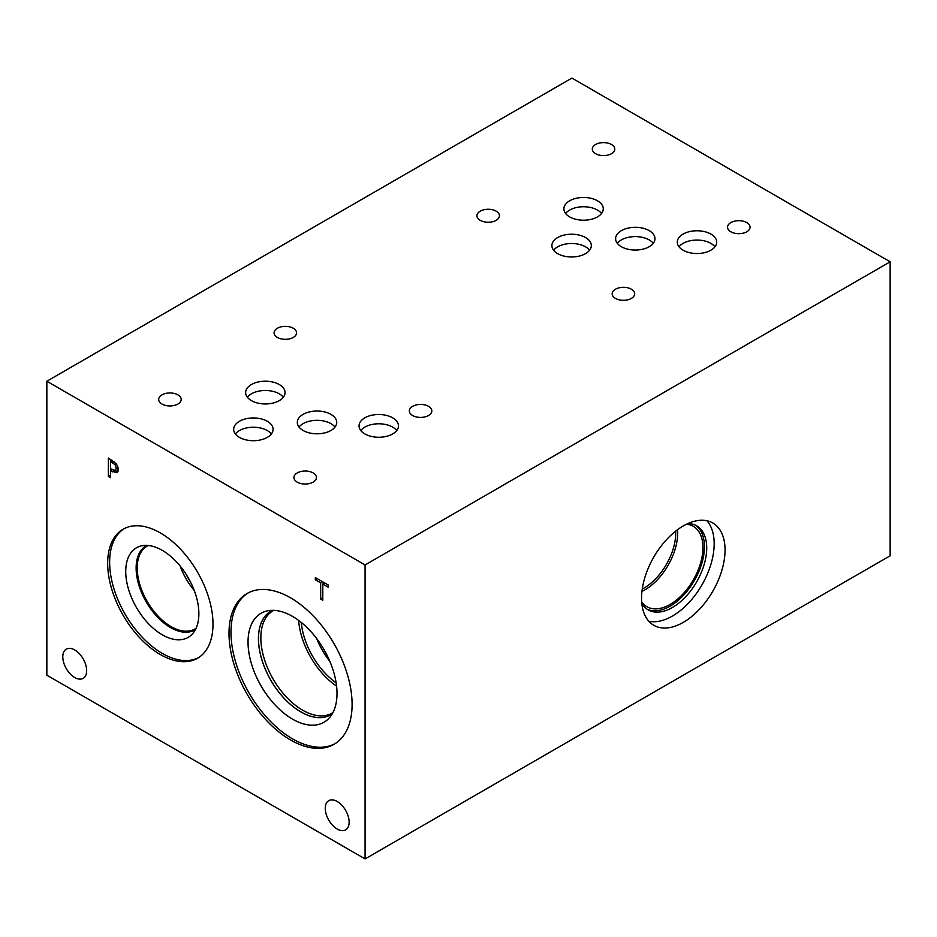 <?xml version="1.0" encoding="UTF-8"?>
<svg xmlns="http://www.w3.org/2000/svg" width="937" height="937" viewBox="0 0 937 937"><rect width="100%" height="100%" fill="white"/><g stroke="black" fill="none" stroke-linecap="round" stroke-linejoin="round"><path stroke-width="1.41" d="M110.484 461.414L110.484 468.746L115.321 470.433L116.223 468.231L115.075 464.764L110.484 461.414L112.311 460.36M117.734 469.039L118.378 468.465M116.528 463.944L118.425 469.425L117.031 472.705L110.484 470.831L110.484 477.683L108.364 476.453L108.364 458.088L116.528 463.944L115.075 464.764M108.364 476.453L110.484 475.235M110.871 470.608L110.871 468.968M110.871 461.191L110.871 459.528M110.484 470.831L112.288 469.788M118.003 471.592L115.04 470.561M46.85 381.23L46.85 675.19L365.079 858.924L365.079 564.952L890.15 261.81L571.921 78.076L46.85 381.23L365.079 564.952M352.089 704.437A87.036 50.247 60 0 1 334.064 744.283A87.036 50.247 60 0 1 266.998 720.963A87.036 50.247 60 0 1 229.003 633.377A87.036 50.247 60 0 1 247.028 593.531A87.036 50.247 60 0 1 314.106 616.851A87.036 50.247 60 0 1 352.089 704.437M160.332 654.541A74.48 42.997 60 0 1 111.667 588.904A74.48 42.997 60 0 1 123.087 529.229A74.48 42.997 60 0 1 160.332 532.919A74.48 42.997 60 0 1 208.986 598.544A74.48 42.997 60 0 1 197.566 658.231A74.48 42.997 60 0 1 160.332 654.541M86.661 670.623A16.878 9.745 60 0 1 83.17 678.341A16.878 9.745 60 0 1 70.158 673.82A16.878 9.745 60 0 1 62.791 656.837A16.878 9.745 60 0 1 66.293 649.118A16.878 9.745 60 0 1 79.294 653.639A16.878 9.745 60 0 1 86.661 670.623M349.138 822.159A16.878 9.745 60 0 1 345.636 829.877A16.878 9.745 60 0 1 332.635 825.356A16.878 9.745 60 0 1 325.268 808.373A16.878 9.745 60 0 1 328.758 800.655A16.878 9.745 60 0 1 341.771 805.176A16.878 9.745 60 0 1 349.138 822.159M322.796 600.254L320.677 599.036L320.677 582.837L315.336 579.757L315.336 577.579L328.137 584.969L328.137 587.136L322.796 584.056L322.796 600.254M365.079 858.924L890.15 555.77L890.15 261.81M320.677 599.036L322.796 597.818M322.796 584.056L324.67 582.966M315.336 579.757L317.221 578.668M320.677 582.837L322.562 581.748M323.183 583.833L323.183 582.111M706.873 520.738A59.043 34.095 -60 0 1 714.17 543.753A59.043 34.095 -60 0 1 691.904 599.258A59.043 34.095 -60 0 1 648.849 621.254M725.051 550.042A59.043 34.095 -60 0 1 699.283 609.46A59.043 34.095 -60 0 1 653.78 625.284A59.043 34.095 -60 0 1 641.552 598.251A59.043 34.095 -60 0 1 667.32 538.822A59.043 34.095 -60 0 1 712.823 523.01A59.043 34.095 -60 0 1 725.051 550.042M687.899 523.572A48.513 28.005 -60 0 1 696.671 525.844A48.513 28.005 -60 0 1 706.721 548.051A48.513 28.005 -60 0 1 685.544 596.881A48.513 28.005 -60 0 1 648.158 609.87A48.513 28.005 -60 0 1 641.81 603.405M695.5 525.235A48.513 28.005 -60 0 1 704.437 546.728A48.513 28.005 -60 0 1 683.998 594.761A48.513 28.005 -60 0 1 647.045 609.167M686.458 524.251A46.405 26.786 -60 0 1 693.333 526.36A46.405 26.786 -60 0 1 702.937 547.595A46.405 26.786 -60 0 1 682.686 594.292A46.405 26.786 -60 0 1 646.928 606.719A46.405 26.786 -60 0 1 641.669 601.823M677.568 529.698A46.405 26.786 -60 0 1 677.697 533.024A46.405 26.786 -60 0 1 641.95 591.399M675.682 531.138A44.999 25.978 -60 0 1 675.729 533.024A44.999 25.978 -60 0 1 642.255 589.045M180.127 566.018A47.834 27.618 -120 0 0 194.228 590.439M185.913 573.983A44.144 25.486 -120 0 0 190.223 581.444M196.079 628.27A47.834 27.618 60 0 1 194.978 628.961A47.834 27.618 60 0 1 158.107 616.148A47.834 27.618 60 0 1 137.224 568.009A47.834 27.618 60 0 1 147.132 546.107A47.834 27.618 60 0 1 148.292 545.498M198.539 657.633A74.48 42.997 60 0 1 162.3 653.405A74.48 42.997 60 0 1 113.916 588.67A74.48 42.997 60 0 1 124.094 528.679M162.3 634.806A51.711 29.855 60 0 1 127.338 584.77A51.711 29.855 60 0 1 141.815 545.791A51.711 29.855 60 0 1 162.3 550.37A51.711 29.855 60 0 1 194.603 591.434A51.711 29.855 60 0 1 192.589 633.728A51.711 29.855 60 0 1 162.3 634.806M195.446 629.559A48.607 28.063 60 0 1 194.791 629.957A48.607 28.063 60 0 1 170.499 627.544A48.607 28.063 60 0 1 138.746 584.711A48.607 28.063 60 0 1 146.195 545.767A48.607 28.063 60 0 1 146.863 545.404M194.802 629.945A48.607 28.063 60 0 1 170.511 627.532A48.607 28.063 60 0 1 138.758 584.711A48.607 28.063 60 0 1 146.195 545.767M316.683 638.577A55.4 31.987 -120 0 0 329.883 661.44M298.634 620.411A59.09 34.119 -120 0 0 336.582 686.153M301.304 622.473A55.4 31.987 -120 0 0 336.137 682.815M332.881 712.682A59.09 34.119 60 0 1 332.178 713.104A59.09 34.119 60 0 1 286.64 697.269A59.09 34.119 60 0 1 260.849 637.804A59.09 34.119 60 0 1 273.089 610.76A59.09 34.119 60 0 1 273.815 610.362M272.597 610.338A59.792 34.528 -120 0 0 258.495 638.589A59.792 34.528 -120 0 0 285.691 699.916A59.792 34.528 -120 0 0 332.295 713.748A59.816 34.528 60 0 1 330.644 714.826A59.816 34.528 60 0 1 284.555 698.803A59.816 34.528 60 0 1 258.436 638.612A59.816 34.528 60 0 1 270.828 611.229A59.816 34.528 -120 0 0 258.471 638.589A59.816 34.528 -120 0 0 284.567 698.779A59.816 34.528 -120 0 0 330.656 714.814M270.828 611.229A59.816 34.528 60 0 1 272.573 610.338M248.047 642.079A62.92 36.32 -120 0 0 275.513 705.385A62.92 36.32 -120 0 0 323.991 722.251A62.92 36.32 -120 0 0 323.979 649.61A62.92 36.32 -120 0 0 261.06 613.278A62.92 36.32 -120 0 0 248.047 642.079M248.024 592.98A87.036 50.247 -120 0 0 230.97 632.241A87.036 50.247 -120 0 0 268.322 719.147A87.036 50.247 -120 0 0 335.036 743.697M261.06 613.278A62.92 36.32 -120 0 0 248.036 642.079A62.92 36.32 -120 0 0 275.501 705.397A62.92 36.32 -120 0 0 323.979 722.251M653.265 243.327A19.689 11.373 0 0 0 649.212 239.931A19.689 11.373 0 0 0 617.319 243.327M649.212 230.643A19.689 11.373 180 0 1 654.986 238.677A19.689 11.373 180 0 1 642.829 249.183A19.689 11.373 180 0 1 621.372 246.724A19.689 11.373 180 0 1 615.609 238.677A19.689 11.373 180 0 1 627.755 228.183A19.689 11.373 180 0 1 649.212 230.643M601.554 213.484A19.689 11.373 0 0 0 597.501 210.075A19.689 11.373 0 0 0 565.608 213.484M597.501 200.799A19.689 11.373 180 0 1 603.264 208.834A19.689 11.373 180 0 1 591.106 219.34A19.689 11.373 180 0 1 569.649 216.88A19.689 11.373 180 0 1 563.887 208.834A19.689 11.373 180 0 1 576.044 198.339A19.689 11.373 180 0 1 597.501 200.799M335.013 427.061A19.712 11.385 0 0 0 330.96 423.665A19.712 11.385 0 0 0 299.032 427.061M330.96 414.377A19.712 11.385 180 0 1 336.734 422.423A19.712 11.385 180 0 1 324.565 432.929A19.712 11.385 180 0 1 303.084 430.47A19.712 11.385 180 0 1 297.31 422.423A19.712 11.385 180 0 1 309.479 411.905A19.712 11.385 180 0 1 330.96 414.377M271.379 433.972A19.712 11.385 0 0 0 267.314 430.575A19.712 11.385 0 0 0 235.386 433.972M267.314 421.275A19.712 11.385 180 0 1 273.089 429.322A19.712 11.385 180 0 1 260.919 439.84A19.712 11.385 180 0 1 239.439 437.38A19.712 11.385 180 0 1 233.664 429.322A19.712 11.385 180 0 1 245.834 418.816A19.712 11.385 180 0 1 267.314 421.275M589.596 250.249A19.712 11.385 0 0 0 585.543 246.841A19.712 11.385 0 0 0 553.615 250.249M585.543 237.553A19.712 11.385 180 0 1 591.317 245.599A19.712 11.385 180 0 1 579.148 256.117A19.712 11.385 180 0 1 557.667 253.646A19.712 11.385 180 0 1 551.893 245.599A19.712 11.385 180 0 1 564.062 235.082A19.712 11.385 180 0 1 585.543 237.553M714.978 246.794A19.712 11.385 0 0 0 710.925 243.397A19.712 11.385 0 0 0 678.997 246.794M710.925 234.098A19.712 11.385 180 0 1 716.7 242.144A19.712 11.385 180 0 1 704.53 252.662A19.712 11.385 180 0 1 683.05 250.191A19.712 11.385 180 0 1 677.275 242.144A19.712 11.385 180 0 1 689.445 231.638A19.712 11.385 180 0 1 710.925 234.098M396.749 430.516A19.712 11.385 0 0 0 392.697 427.12A19.712 11.385 0 0 0 360.768 430.516M392.697 417.832A19.712 11.385 180 0 1 398.471 425.878A19.712 11.385 180 0 1 386.302 436.384A19.712 11.385 180 0 1 364.821 433.925A19.712 11.385 180 0 1 359.047 425.878A19.712 11.385 180 0 1 371.216 415.36A19.712 11.385 180 0 1 392.697 417.832M283.337 397.229A19.712 11.385 0 0 0 279.285 393.833A19.712 11.385 0 0 0 247.345 397.229M279.285 384.533A19.712 11.385 180 0 1 285.059 392.58A19.712 11.385 180 0 1 272.89 403.097A19.712 11.385 180 0 1 251.409 400.626A19.712 11.385 180 0 1 245.635 392.58A19.712 11.385 180 0 1 257.804 382.073A19.712 11.385 180 0 1 279.285 384.533M177.901 394.864A11.256 6.5 180 0 1 181.192 399.455A11.256 6.5 180 0 1 174.247 405.452A11.256 6.5 180 0 1 161.984 404.046A11.256 6.5 180 0 1 158.693 399.455A11.256 6.5 180 0 1 165.638 393.458A11.256 6.5 180 0 1 177.901 394.864M428.525 406.33A11.256 6.5 180 0 1 431.828 410.921A11.256 6.5 180 0 1 424.883 416.918A11.256 6.5 180 0 1 412.62 415.513A11.256 6.5 180 0 1 409.328 410.921A11.256 6.5 180 0 1 416.274 404.913A11.256 6.5 180 0 1 428.525 406.33M496.153 211.153A11.256 6.5 180 0 1 499.444 215.744A11.256 6.5 180 0 1 492.499 221.741A11.256 6.5 180 0 1 480.248 220.336A11.256 6.5 180 0 1 476.945 215.744A11.256 6.5 180 0 1 483.89 209.747A11.256 6.5 180 0 1 496.153 211.153M746.754 222.596A11.256 6.5 180 0 1 750.057 227.187A11.256 6.5 180 0 1 743.111 233.196A11.256 6.5 180 0 1 730.848 231.79A11.256 6.5 180 0 1 727.545 227.187A11.256 6.5 180 0 1 734.491 221.191A11.256 6.5 180 0 1 746.754 222.596M631.374 289.217A11.256 6.5 180 0 1 634.665 293.808A11.256 6.5 180 0 1 627.72 299.817A11.256 6.5 180 0 1 615.457 298.399A11.256 6.5 180 0 1 612.166 293.808A11.256 6.5 180 0 1 619.111 287.811A11.256 6.5 180 0 1 631.374 289.217M611.51 144.521A11.256 6.5 180 0 1 614.801 149.112A11.256 6.5 180 0 1 607.855 155.109A11.256 6.5 180 0 1 595.604 153.703A11.256 6.5 180 0 1 592.301 149.112A11.256 6.5 180 0 1 599.247 143.103A11.256 6.5 180 0 1 611.51 144.521M313.145 472.939A11.256 6.5 180 0 1 316.437 477.542A11.256 6.5 180 0 1 309.491 483.539A11.256 6.5 180 0 1 297.228 482.133A11.256 6.5 180 0 1 293.937 477.542A11.256 6.5 180 0 1 300.882 471.534A11.256 6.5 180 0 1 313.145 472.939M293.281 328.243A11.256 6.5 180 0 1 296.584 332.834A11.256 6.5 180 0 1 289.638 338.831A11.256 6.5 180 0 1 277.375 337.425A11.256 6.5 180 0 1 274.072 332.834A11.256 6.5 180 0 1 281.018 326.837A11.256 6.5 180 0 1 293.281 328.243M112.241 462.433L113.974 461.426M116.223 468.231L118.121 467.13M112.276 471.861L114.431 470.62"/></g></svg>
